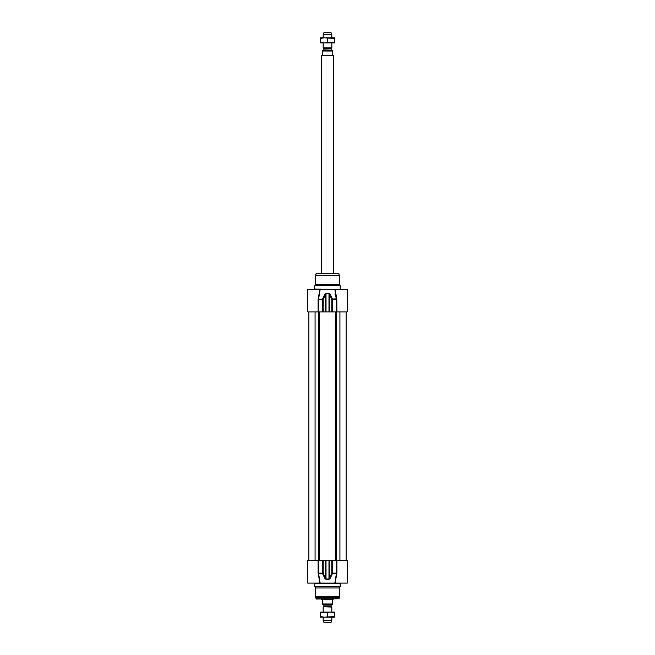 <?xml version="1.0" encoding="UTF-8"?>
<svg xmlns="http://www.w3.org/2000/svg" width="655" height="655" viewBox="0 0 655 655"><rect width="100%" height="100%" fill="white"/><g stroke="black" fill="none" stroke-linecap="round" stroke-linejoin="round"><path stroke-width="0.98" d="M336.916 311.911L336.826 298.885L332.511 299.057L330.169 294.185L329.555 294.537L331.839 299.409L332.511 299.057L331.839 299.409L331.839 311.911L347.256 311.911L347.256 299.581M331.839 311.911L329.555 311.911L329.555 294.537L328.974 293.186L326.026 293.186L324.831 294.185L322.489 299.057L323.161 299.409L318.584 299.057L320.148 289.436L347.256 289.436L347.256 298.86M324.831 294.185L325.445 294.537L325.445 311.911L323.161 311.911L323.161 299.409L326.018 293.538L328.982 293.538L328.982 311.911L329.555 311.911M328.982 311.911L326.018 311.911L326.026 293.186M325.445 311.911L326.018 311.911M319.706 290.468L319.706 289.436L307.744 289.436L307.744 311.911L323.161 311.911M317.708 273.479L337.292 273.479M315.538 275.698A1.449 1.449 0 0 1 315.587 275.329L316.357 273.479L338.643 273.479L339.462 275.698L315.538 275.698L315.538 284.548L339.462 284.548L340.191 285.809L314.809 285.809L314.449 289.436M319.706 289.436L320.148 289.436L319.648 289.436L320.148 289.436L318.584 299.057L318.084 299.409L318.584 299.057M335.352 289.436L334.852 289.436L335.352 289.436M336.826 298.885L335.294 290.574L335.516 293.694M334.852 289.436L336.49 299.409L336.49 311.911M319.706 290.476L318.174 298.885M335.737 297.043L335.024 293.874M330.169 294.185L328.974 293.186M314.809 285.809L315.538 284.548M318.084 560.615L307.744 560.615L307.744 583.097L320.148 583.097L319.648 583.097L320.148 583.097L318.51 573.117L318.51 560.615L318.084 560.615L318.084 573.117L319.706 581.771L318.174 573.649L323.161 573.117L322.489 573.469L324.831 578.34L326.026 579.347L328.974 579.347L330.169 578.34L332.511 573.469L331.839 573.117L336.416 573.469L334.852 583.097L335.352 583.097L319.648 583.097M324.831 578.34L325.445 577.988L323.161 573.117L323.161 560.615L318.51 560.615M323.161 560.615L325.445 560.615L325.445 577.988L326.026 579.347M330.169 578.34L329.555 577.988L329.555 560.615L331.839 560.615L331.839 573.117L328.982 578.995L326.018 578.995L326.018 560.615L325.445 560.615M326.018 560.615L328.982 560.615L328.974 579.347M329.555 560.615L328.982 560.615M347.256 572.969L347.256 560.615L331.839 560.615M316.005 598.776L338.995 598.776L316.357 599.047L315.587 597.204A1.449 1.449 0 0 1 315.538 596.828L315.538 587.977L314.809 586.724L314.449 583.097M347.256 573.665L347.256 583.097L335.352 583.097M314.809 583.458L340.191 583.458L340.191 586.724L314.809 586.724M335.294 582.049L336.916 573.117L336.916 560.615M336.236 575.483L335.516 578.832M319.706 583.097L319.706 582.049M336.826 573.649L336.49 573.117L332.535 573.117L332.535 560.615M340.191 586.724L339.462 587.977L315.538 587.977M320.614 612.097L334.386 612.097L334.386 612.712L330.947 612.097L320.614 612.712L320.614 612.097M334.386 617.174L320.614 617.174L320.614 616.56L324.053 617.174L334.386 616.56L334.386 617.174M320.614 612.712L320.614 616.56M327.5 612.712L327.5 616.56M334.386 612.712L334.386 616.56M323.873 606.489L323.873 605.138L331.127 605.138L331.127 606.489L323.726 606.743L331.848 607.079L323.726 606.743M321.883 599.775L322.784 601.003L322.784 604.852L332.216 604.852L332.216 601.003L333.117 599.775L321.883 599.775L321.703 599.047M322.784 604.852L322.784 603.975L332.216 603.975L332.216 604.852M333.297 599.047L321.703 599.456M331.848 617.174L331.848 620.26L323.152 620.26L323.152 617.174M323.152 612.097L323.152 607.079M331.848 620.26L331.127 622.25L323.873 622.25L323.152 620.26M330.947 42.902L320.614 42.902L320.614 42.288L324.053 42.902L334.386 42.288L334.386 42.902L330.947 42.902M330.947 37.826L334.386 37.826L334.386 38.44L324.053 37.826L330.947 37.826M320.614 37.826L324.053 37.826L320.614 38.44L320.614 37.826M320.614 42.288L320.614 38.44M327.5 42.288L327.5 38.44M334.386 42.288L334.386 38.44M332.216 50.148L332.216 51.024L332.216 50.148L322.784 50.148L323.873 49.862L323.873 48.511L323.152 47.921L331.848 47.921L331.848 42.902M323.586 50.148L331.414 50.148L323.873 49.862M322.784 53.997L321.883 55.225L333.117 55.225L332.216 53.997L332.216 51.024L322.784 51.024L322.784 50.148L322.784 53.997M321.883 55.225L333.297 55.544L333.297 273.479M321.703 55.544L321.703 273.479M331.848 34.74L331.127 32.75L323.873 32.75L323.152 34.74L331.848 34.74L331.848 37.826M323.152 34.74L323.152 37.826M323.152 42.902L323.152 47.921M340.551 289.436L314.809 289.068M336.916 299.409L332.535 299.409L332.535 311.911M318.084 299.409L318.084 311.911M318.51 311.911L318.51 299.409L322.465 299.409L322.465 311.911M315.587 275.329L339.413 275.329M316.005 273.749L338.995 273.749M318.084 573.117L322.465 573.117L322.465 560.615M336.916 573.117L336.49 573.117L336.49 560.615M339.462 587.977L339.462 596.828L315.538 596.828M338.995 598.776L339.413 597.204L315.587 597.204M315.071 560.615L315.071 311.911M318.682 560.615L318.682 311.911M319.55 560.615L319.55 311.911M335.45 560.615L335.45 311.911M336.318 560.615L336.318 311.911M339.929 560.615L339.929 311.911M323.873 48.511L331.274 48.257L323.726 48.257M340.191 289.068L340.191 285.809M335.294 290.574L335.294 289.436M339.462 284.548L339.462 275.698M335.294 581.951L335.294 583.097M308.882 311.911L308.882 560.615M346.118 311.911L346.118 560.615M331.848 607.079L331.848 612.097M331.127 49.862L331.127 48.511M331.274 48.257L331.848 47.921"/></g></svg>
